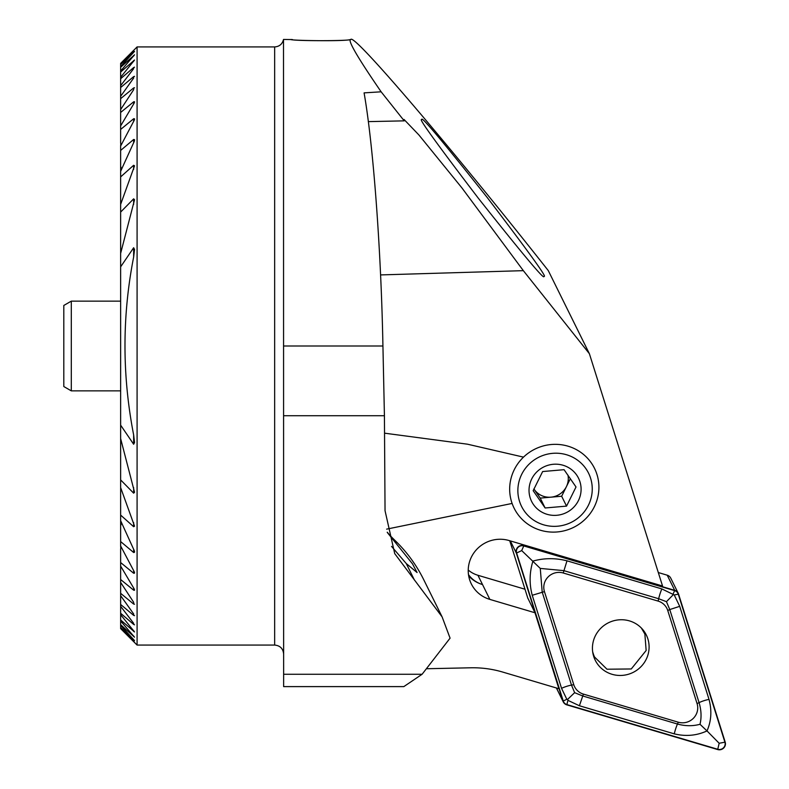 <?xml version="1.0" encoding="UTF-8"?>
<svg xmlns="http://www.w3.org/2000/svg" width="789" height="789" viewBox="0 0 789 789"><rect width="100%" height="100%" fill="white"/><g stroke="black" fill="none" stroke-linecap="round" stroke-linejoin="round"><path stroke-width="1.18" d="M422.095 674.27L403.83 686.608L283.636 686.608L283.636 674.27L422.095 674.27L450.075 638.163L442.116 616.89L394.727 553.631L385.042 510.7L384.421 415.734L382.931 345.996C381.107 249.896 373.315 145.215 364.084 92.875L381.136 91.81L404.224 120.855L368.315 121.624M441.801 616.258L423.752 579.747A149.535 145.501 153.7 0 0 394.707 540.179A104.671 101.85 -26.3 0 1 387.241 532.19M387.3 532.476L412.519 563.888L417.075 572.538L406.256 563.543L391.531 546.392M283.636 674.27L283.507 39.45L292.502 39.578M404.224 120.855L404.027 119.455L418.87 134.929L461.841 187.812L523.344 270.657L589.383 353.709L662.543 586L509.063 540.534A31.402 30.554 153.7 0 0 475.925 550.278A31.402 30.554 153.7 0 0 471.309 583.89A31.402 30.554 153.7 0 0 489.861 599.403L534.981 612.767L558.898 688.718L502.692 672.06A104.671 101.85 153.7 0 0 470.688 667.79L426.583 668.737M589.383 353.709L548.286 270.607C448.99 144.772 353.64 33.128 350.858 39.46C350.326 41.107 291.289 41.048 291.161 39.45C287.235 40.505 345.868 41.6 350.444 39.499C347.939 40.939 358.167 58.376 381.136 91.81M544.065 276.239C547.566 278.044 528.65 251.839 487.306 197.625C443.171 141.941 421.336 115.894 421.819 119.455L421.642 119.691C418.14 117.886 437.027 144.052 478.302 198.187C522.436 253.861 544.292 279.957 543.877 276.475L544.065 276.239M468.232 570.043A27.437 26.698 153.7 0 0 477.927 575.28L525.001 589.225M468.696 575.94A31.402 30.554 153.7 0 0 482.523 584.56L489.861 599.403M468.488 574.629A27.437 26.698 153.7 0 0 482.523 584.56L477.927 575.28M534.981 612.767L527.742 597.954M384.746 433.2L467.453 444.187L523.501 457.127M512.11 503.441L386.63 529.143M523.344 270.657L380.574 274.917M133.647 50.526L120.638 63.386L120.638 78.722L133.647 67.568L133.647 68.702L120.638 85.666L120.638 87.52L133.647 76.632L133.647 78.052L120.638 96.327L120.638 98.655L133.647 87.944L133.647 89.709L120.638 109.582L120.638 112.452L133.647 101.83C134.801 101.406 134.801 102.126 133.647 103.98L120.638 125.905L120.638 129.435L133.647 118.754C134.801 118.498 134.801 119.376 133.647 121.378L120.638 146.034L120.638 150.423L133.647 139.475C134.801 139.426 134.801 140.501 133.647 142.71L120.638 171.292L120.638 176.904L133.647 165.276L134.544 165.828L120.638 204.381L120.638 212.083L133.647 198.828L134.544 199.735L120.638 253.377L120.638 266.85L133.647 247.736L134.544 249.472L133.647 257.046C122.098 316.024 122.098 375.317 133.647 434.946L134.544 442.521L133.647 444.256L120.638 425.143L120.638 438.625L134.544 492.267L133.647 493.174L120.638 479.909L120.638 487.612L134.544 526.174L133.647 526.717L120.638 515.099L120.638 520.71L133.647 549.292C134.801 551.481 134.801 552.566 133.647 552.517L120.638 541.57L120.638 545.958L133.647 570.615C134.801 572.617 134.801 573.495 133.647 573.238L120.638 562.557L120.638 566.098L133.647 588.012C134.801 589.866 134.801 590.586 133.647 590.162L120.638 579.54L120.638 582.41L133.647 602.293L133.647 604.049L120.638 593.348L120.638 595.675L133.647 613.941L133.647 615.371L120.638 604.473L120.638 606.337L133.647 623.3L133.647 624.424L120.638 613.27L120.638 628.616L137.089 645.067L137.089 46.926L274.661 46.926L274.661 645.067C280.115 645.599 283.103 648.588 283.636 654.042M120.638 627.896L134.544 642.315L120.638 628.616M133.647 50.644L120.638 64.106M120.638 625.371L134.544 640.609L120.638 627.551M120.638 64.451L134.544 51.384L120.638 66.621M120.638 621.012L134.544 637.177L120.638 624.681M120.638 67.312L134.544 54.816L120.638 70.98M120.638 614.71L134.544 631.95L120.638 619.957M120.638 72.036L134.544 60.023L120.638 77.283M274.661 645.067L137.089 645.067M133.647 68.702L133.647 67.568L134.544 67.173M133.647 78.052L133.647 76.632L134.544 76.355M133.647 89.709L133.647 87.944L134.544 87.786M133.647 103.98L133.647 101.83L134.544 101.811M133.647 121.378L133.647 118.754L134.544 118.883M133.647 142.71L133.647 139.475L134.544 139.683M134.544 552.122L133.647 552.517L133.647 549.292M134.544 573.051L133.647 573.238L133.647 570.615M134.544 590.192L133.647 590.162L133.647 588.012M134.544 604.206L133.647 604.049L133.647 602.293M134.544 615.647L133.647 615.371L133.647 613.941M134.544 624.819L133.647 624.424L133.647 623.3M120.638 520.71L120.638 525.652L121.536 522.801M120.638 545.958L120.786 548.651M120.786 143.342L120.638 146.034M121.536 169.201L120.638 166.351L120.638 171.292M120.638 176.904L120.638 204.381M120.638 487.612L120.638 515.099M120.638 212.083L120.638 253.377M120.638 438.625L120.638 479.909M120.638 266.85L120.638 425.143M120.638 78.722L120.638 85.666M120.638 606.337L120.638 613.27M120.638 87.52L120.638 96.327M120.638 129.435L120.638 143.223M120.638 548.769L120.638 562.557M120.638 595.675L120.638 604.473M120.638 98.655L120.638 109.582M120.638 582.41L120.638 593.348M120.638 112.452L120.638 125.905M120.638 566.098L120.638 579.54M120.638 150.423L120.638 166.351M120.638 525.652L120.638 541.57M71.296 390.861L71.296 301.142L63.81 305.451L63.81 386.541L71.296 390.861L120.638 390.861M629.474 620.904A28.483 27.714 153.7 0 0 599.413 629.74A28.483 27.714 153.7 0 0 595.231 660.225A28.483 27.714 153.7 0 0 633.044 672.445A28.483 27.714 153.7 0 0 646.299 634.977A28.483 27.714 153.7 0 0 629.474 620.904M667.76 610.518A14.952 14.547 153.7 0 0 658.115 601.1L563.247 573.001A14.952 14.547 153.7 0 0 544.449 591.622L573.771 684.694A14.952 14.547 153.7 0 0 583.416 694.103L678.284 722.201A14.952 14.547 153.7 0 0 697.072 703.581L667.76 610.518L669.762 609.552L666.458 601.672L658.667 598.733L658.115 601.1M678.57 594.107A5.977 5.819 153.7 0 0 674.713 590.34L523.857 545.653A5.977 5.819 153.7 0 0 516.341 553.099L562.951 701.096A5.977 5.819 153.7 0 0 566.818 704.863L717.665 749.55A5.977 5.819 153.7 0 0 725.19 742.104L678.57 594.107M678.244 593.298L670.749 578.14A5.977 5.819 153.7 0 0 667.218 575.191L658.312 572.548M509.724 540.731L527.91 598.476M516.627 553.01L563.238 701.007A5.681 5.533 153.7 0 0 566.906 704.587L717.763 749.274A5.681 5.533 153.7 0 0 724.904 742.193L678.284 594.196A5.681 5.533 153.7 0 0 674.625 590.626L523.768 545.939A5.681 5.533 153.7 0 0 516.627 553.01L521.697 550.584L523.768 545.939M661.863 588.919A10.464 1.667 106.5 0 0 658.667 598.733L563.8 570.634L540.268 568.415L542.191 592.046L571.502 685.108L574.639 692.673L582.598 695.937L677.465 724.036C685.237 726.166 692.752 726.245 700.011 724.282L707.003 730.92C696.667 735.673 685.749 736.65 674.26 733.849L579.392 705.751L567.893 700.336L567.814 699.202L566.818 699.291L561.551 688.333L532.24 595.271C529.202 583.899 529.439 572.498 532.94 561.078C544.094 557.981 555.446 557.892 566.995 560.821L661.863 588.919L674.23 594.955L679.714 606.337L709.025 699.399C711.994 710.642 711.323 721.146 707.003 730.92L719.164 743.268L724.904 742.193M540.268 568.415L521.697 550.584M700.011 724.282C701.648 717.438 701.332 710.218 699.074 702.624L697.072 703.581M666.458 601.672L673.135 594.827M567.814 699.202L574.639 692.673M592.677 651.931L593.88 655.501L592.993 653.746M593.032 653.903L594.581 657.04L606.988 669.22L631.269 668.964L646.152 650.481L644.869 634.05L641.349 628.014M594.581 657.04L593.88 655.501M514.25 469.721A44.865 43.651 -26.3 0 1 554.489 444.345A44.865 43.651 -26.3 0 1 594.511 468.35A44.865 43.651 -26.3 0 1 573.642 527.358A44.865 43.651 -26.3 0 1 514.083 508.116A44.865 43.651 -26.3 0 1 514.25 469.721M521.687 474.357A37.389 36.373 -26.3 0 1 585.961 468.765A37.389 36.373 -26.3 0 1 557.537 526.214A37.389 36.373 -26.3 0 1 521.687 474.357M531.697 478.982A26.165 25.465 -26.3 0 1 560.111 464.563A26.165 25.465 -26.3 0 1 581.039 487.523A26.165 25.465 -26.3 0 1 550.012 515A26.165 25.465 -26.3 0 1 531.697 478.982M566.541 506.114L576.019 486.971L564.066 469.682L542.645 471.546L533.167 490.689L545.12 507.978L566.541 506.114L561.66 496.242L570.368 478.637M533.877 488.904L540.238 498.106L561.66 496.242M540.238 498.106L545.12 507.978M567.981 475.195A18.689 18.186 -26.3 0 1 566.394 486.665A18.689 18.186 -26.3 0 1 550.949 497.169A18.689 18.186 -26.3 0 1 534.261 489.456A18.689 18.186 -26.3 0 1 533.887 488.894M394.707 540.179L395.95 542.694M406.256 563.543L414.462 580.122M283.636 415.734L384.421 415.734M283.507 345.996L382.931 345.996M133.647 635.954L133.647 636.555M133.647 55.437L133.647 56.039M133.647 630.579L133.647 631.437M133.647 60.556L133.647 61.414M133.647 165.276L133.647 169.379M133.647 522.614L133.647 526.717M133.647 198.828L133.647 204.381M133.647 487.622L133.647 493.174M133.647 247.736L133.647 257.046M133.647 434.946L133.647 444.256M667.218 575.191L674.713 590.34M556.472 687.998L562.951 701.096M510.305 540.899L516.341 553.099M523.432 544.785L523.857 545.653M673.155 593.91L674.625 590.626M674.23 594.955L678.284 594.196M719.164 743.268L717.763 749.274M567.893 700.336L566.906 704.587M566.818 699.291L563.238 701.007M709.025 699.399A10.464 2.387 162.5 0 0 699.074 702.624L669.762 609.552L679.714 606.337M674.26 733.849A10.464 1.667 106.5 0 1 677.465 724.036L678.284 722.201M579.392 705.751L583.416 694.103M561.551 688.333A10.464 2.387 162.5 0 1 571.502 685.108L573.771 684.694M532.24 595.271L544.449 591.622M566.995 560.821L563.247 573.001M283.507 39.45C282.373 44.085 279.424 46.581 274.661 46.926M120.638 63.376L137.089 46.926M71.296 301.142L120.638 301.142M556.393 687.969L563.277 701.904M643.952 632.078L642.483 629.247"/></g></svg>
